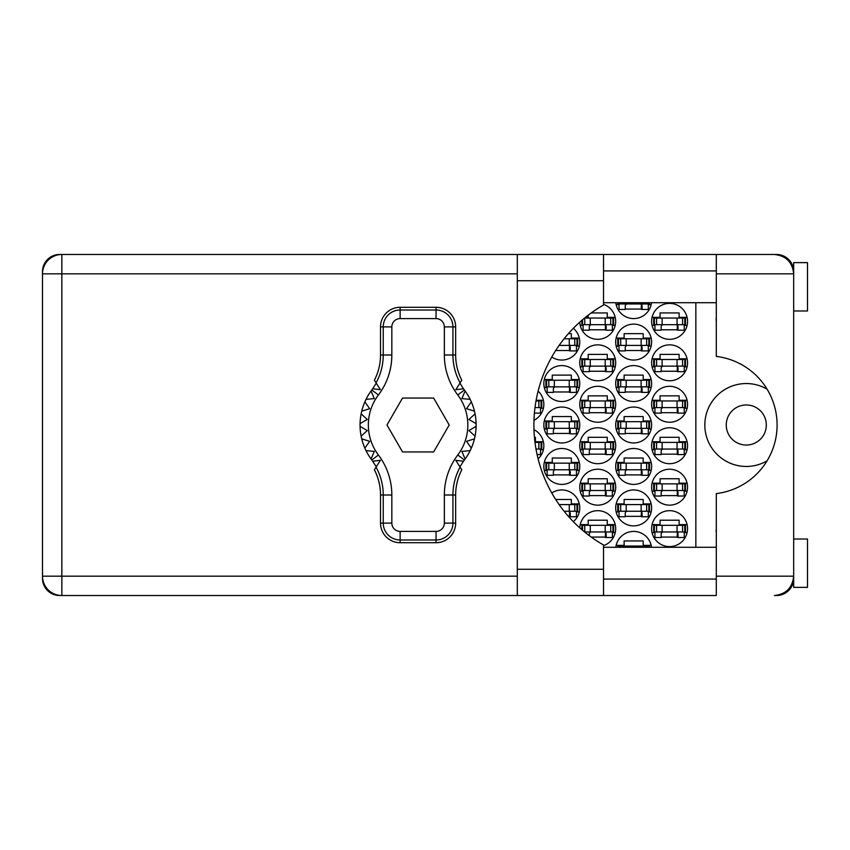 <?xml version="1.0" encoding="UTF-8"?>
<svg xmlns="http://www.w3.org/2000/svg" width="850" height="850" viewBox="0 0 850 850"><rect width="100%" height="100%" fill="white"/><g stroke="black" fill="none" stroke-linecap="round" stroke-linejoin="round"><path stroke-width="1.27" d="M767.051 389.119A41.459 41.459 0 0 0 704.831 425A41.459 41.459 0 0 0 767.051 460.881M726.251 425A20.039 20.039 0 0 0 746.279 445.039A20.039 20.039 0 0 0 766.317 425A20.039 20.039 0 0 0 746.279 404.961A20.039 20.039 0 0 0 726.251 425M716.295 532.897A17.276 17.276 0 0 1 716.295 528.53M716.295 321.47A17.276 17.276 0 0 1 716.295 317.103M651.621 528.636A17.967 17.967 0 0 0 669.588 546.603A17.967 17.967 0 0 0 687.554 528.636A17.967 17.967 0 0 0 669.588 510.68A17.967 17.967 0 0 0 651.621 528.636M603.532 545.636A17.967 17.967 0 0 0 598.124 510.68A17.967 17.967 0 0 0 579.785 527.85M651.621 487.188A17.967 17.967 0 0 0 669.588 505.144A17.967 17.967 0 0 0 687.554 487.188A17.967 17.967 0 0 0 669.588 469.221A17.967 17.967 0 0 0 651.621 487.188M579.764 487.188A17.967 17.967 0 0 0 597.731 505.144A17.967 17.967 0 0 0 615.697 487.188A17.967 17.967 0 0 0 597.731 469.221A17.967 17.967 0 0 0 579.764 487.188M651.621 445.729A17.967 17.967 0 0 0 669.588 463.696A17.967 17.967 0 0 0 687.554 445.729A17.967 17.967 0 0 0 669.588 427.763A17.967 17.967 0 0 0 651.621 445.729M579.764 445.729A17.967 17.967 0 0 0 597.731 463.696A17.967 17.967 0 0 0 615.697 445.729A17.967 17.967 0 0 0 597.731 427.763A17.967 17.967 0 0 0 579.764 445.729M538.114 458.883A17.967 17.967 0 0 0 533.97 429.686M651.621 404.271A17.967 17.967 0 0 0 669.588 422.237A17.967 17.967 0 0 0 687.554 404.271A17.967 17.967 0 0 0 669.588 386.304A17.967 17.967 0 0 0 651.621 404.271M579.764 404.271A17.967 17.967 0 0 0 597.731 422.237A17.967 17.967 0 0 0 615.697 404.271A17.967 17.967 0 0 0 597.731 386.304A17.967 17.967 0 0 0 579.764 404.271M533.97 420.314A17.967 17.967 0 0 0 538.114 391.117M651.621 362.812A17.967 17.967 0 0 0 669.588 380.779A17.967 17.967 0 0 0 687.554 362.812A17.967 17.967 0 0 0 669.588 344.856A17.967 17.967 0 0 0 651.621 362.812M579.764 362.812A17.967 17.967 0 0 0 597.731 380.779A17.967 17.967 0 0 0 615.697 362.812A17.967 17.967 0 0 0 597.731 344.856A17.967 17.967 0 0 0 579.764 362.812M651.621 321.364A17.967 17.967 0 0 0 669.588 339.32A17.967 17.967 0 0 0 687.554 321.364A17.967 17.967 0 0 0 669.588 303.397A17.967 17.967 0 0 0 651.621 321.364M579.785 322.15A17.967 17.967 0 0 0 598.124 339.32A17.967 17.967 0 0 0 603.532 304.364M615.697 507.907A17.967 17.967 0 0 0 633.664 525.874A17.967 17.967 0 0 0 651.621 507.907A17.967 17.967 0 0 0 633.664 489.951A17.967 17.967 0 0 0 615.697 507.907M573.346 521.677A17.967 17.967 0 0 0 570.254 492.054A17.967 17.967 0 0 0 551.778 493M615.697 466.459A17.967 17.967 0 0 0 633.664 484.415A17.967 17.967 0 0 0 651.621 466.459A17.967 17.967 0 0 0 633.664 448.492A17.967 17.967 0 0 0 615.697 466.459M543.841 466.459A17.967 17.967 0 0 0 561.808 484.415A17.967 17.967 0 0 0 579.764 466.459A17.967 17.967 0 0 0 561.808 448.492A17.967 17.967 0 0 0 543.841 466.459M615.697 425A17.967 17.967 0 0 0 633.664 442.967A17.967 17.967 0 0 0 651.621 425A17.967 17.967 0 0 0 633.664 407.033A17.967 17.967 0 0 0 615.697 425M543.841 425A17.967 17.967 0 0 0 561.808 442.967A17.967 17.967 0 0 0 579.764 425A17.967 17.967 0 0 0 561.808 407.033A17.967 17.967 0 0 0 543.841 425M615.697 383.541A17.967 17.967 0 0 0 633.664 401.508A17.967 17.967 0 0 0 651.621 383.541A17.967 17.967 0 0 0 633.664 365.585A17.967 17.967 0 0 0 615.697 383.541M543.841 383.541A17.967 17.967 0 0 0 561.808 401.508A17.967 17.967 0 0 0 579.764 383.541A17.967 17.967 0 0 0 561.808 365.585A17.967 17.967 0 0 0 543.841 383.541M615.697 342.093A17.967 17.967 0 0 0 633.664 360.049A17.967 17.967 0 0 0 651.621 342.093A17.967 17.967 0 0 0 633.664 324.126A17.967 17.967 0 0 0 615.697 342.093M573.346 328.323A17.967 17.967 0 0 1 570.254 357.946A17.967 17.967 0 0 1 551.778 357A17.967 17.967 0 0 0 579.317 346.099L576.449 346.099M615.814 302.706A17.967 17.967 0 0 0 651.504 302.706M517.31 273.828L61.848 273.828L61.848 254.479L59.638 254.479A17.138 17.138 0 0 0 42.5 271.618L42.5 578.383A17.138 17.138 0 0 0 59.638 595.521L61.848 595.521A19.348 19.348 0 0 1 42.5 576.173L517.31 576.173M793.316 270.087L793.677 270.927A17.138 17.138 0 0 0 776.549 254.479L603.532 254.479L603.532 280.734L517.31 280.734L517.31 254.479L61.848 254.479A19.348 19.348 0 0 0 42.5 273.828L61.848 273.828L61.848 595.521L716.295 595.521L716.295 576.173L793.677 576.173C792.455 587.839 786.006 594.288 774.339 595.521L776.549 595.521A17.138 17.138 0 0 0 793.666 579.073L793.326 579.87M651.504 547.294A17.967 17.967 0 0 0 615.814 547.294M652.077 524.631L660.057 524.631L660.057 520.211L679.129 520.211L679.129 524.631L687.097 524.631M687.097 532.653L684.239 532.653M654.946 532.653L652.077 532.653M616.154 545.36L624.123 545.36L624.123 540.94L643.195 540.94L643.195 545.36L651.174 545.36M580.221 524.631L588.2 524.631L588.2 520.211L607.272 520.211L607.272 524.631L615.241 524.631M615.241 532.653L612.383 532.653M652.077 483.172L660.057 483.172L660.057 478.752L679.129 478.752L679.129 483.172L687.097 483.172M687.097 491.194L684.239 491.194M654.946 491.194L652.077 491.194M580.221 483.172L588.2 483.172L588.2 478.752L607.272 478.752L607.272 483.172L615.241 483.172M615.241 491.194L612.383 491.194M583.089 491.194L580.221 491.194M652.077 441.724L660.057 441.724L660.057 437.304L679.129 437.304L679.129 441.724L687.097 441.724M687.097 449.735L684.239 449.735M654.946 449.735L652.077 449.735M580.221 441.724L588.2 441.724L588.2 437.304L607.272 437.304L607.272 441.724L615.241 441.724M615.241 449.735L612.383 449.735M583.089 449.735L580.221 449.735M534.438 437.304L535.415 437.304L535.415 441.724L543.384 441.724M543.384 449.735L540.526 449.735M652.077 400.265L660.057 400.265L660.057 395.845L679.129 395.845L679.129 400.265L687.097 400.265M687.097 408.276L684.239 408.276M654.946 408.276L652.077 408.276M580.221 400.265L588.2 400.265L588.2 395.845L607.272 395.845L607.272 400.265L615.241 400.265M615.241 408.276L612.383 408.276M583.089 408.276L580.221 408.276M536.127 400.265L543.384 400.265M543.384 408.276L540.526 408.276M652.077 358.806L660.057 358.806L660.057 354.386L679.129 354.386L679.129 358.806L687.097 358.806M687.097 366.828L684.239 366.828M654.946 366.828L652.077 366.828M580.221 358.806L588.2 358.806L588.2 354.386L607.272 354.386L607.272 358.806L615.241 358.806M615.241 366.828L612.383 366.828M583.089 366.828L580.221 366.828M652.077 317.348L660.057 317.348L660.057 312.928L679.129 312.928L679.129 317.348L687.097 317.348M687.097 325.369L684.239 325.369M654.946 325.369L652.077 325.369M585.427 317.348L588.2 317.348L588.2 315.18M591.228 312.928L607.272 312.928L607.272 317.348L615.241 317.348M615.241 325.369L612.383 325.369M583.089 325.369L580.221 325.369M616.154 503.901L624.123 503.901L624.123 499.481L643.195 499.481L643.195 503.901L651.174 503.901M651.174 511.923L648.306 511.923M619.013 511.923L616.154 511.923M555.677 499.481L571.338 499.481L571.338 503.901L579.317 503.901M579.317 511.923L576.449 511.923M616.154 462.453L624.123 462.453L624.123 458.022L643.195 458.022L643.195 462.453L651.174 462.453M651.174 470.464L648.306 470.464M619.013 470.464L616.154 470.464M544.298 462.453L552.266 462.453L552.266 458.022L571.338 458.022L571.338 462.453L579.317 462.453M579.317 470.464L576.449 470.464M547.156 470.464L544.298 470.464M616.154 420.994L624.123 420.994L624.123 416.574L643.195 416.574L643.195 420.994L651.174 420.994M651.174 429.006L648.306 429.006M619.013 429.006L616.154 429.006M544.298 420.994L552.266 420.994L552.266 416.574L571.338 416.574L571.338 420.994L579.317 420.994M579.317 429.006L576.449 429.006M547.156 429.006L544.298 429.006M616.154 379.536L624.123 379.536L624.123 375.116L643.195 375.116L643.195 379.536L651.174 379.536M651.174 387.547L648.306 387.547M619.013 387.547L616.154 387.547M544.298 379.536L552.266 379.536L552.266 375.116L571.338 375.116L571.338 379.536L579.317 379.536M579.317 387.547L576.449 387.547M547.156 387.547L544.298 387.547M616.154 338.077L624.123 338.077L624.123 333.657L643.195 333.657L643.195 338.077L651.174 338.077M651.174 346.099L648.306 346.099M619.013 346.099L616.154 346.099M568.384 333.657L571.338 333.657L571.338 338.077L579.317 338.077M651.174 304.64L648.306 304.64M619.013 304.64L616.154 304.64M695.842 302.706L695.842 547.294M642.09 309.06L625.228 309.06M570.233 350.519L555.677 350.519M642.09 350.519L625.228 350.519M570.233 391.978L553.371 391.978M642.09 391.978L625.228 391.978M570.233 433.426L553.371 433.426M642.09 433.426L625.228 433.426M570.233 474.884L553.371 474.884M642.09 474.884L625.228 474.884M570.233 516.343L568.384 516.343M642.09 516.343L625.228 516.343M606.167 329.789L589.305 329.789M678.024 329.789L661.162 329.789M606.167 371.248L589.305 371.248M678.024 371.248L661.162 371.248M606.167 412.696L589.305 412.696M678.024 412.696L661.162 412.696M606.167 454.155L589.305 454.155M678.024 454.155L661.162 454.155M606.167 495.614L589.305 495.614M678.024 495.614L661.162 495.614M606.167 537.072L591.228 537.072M678.024 537.072L661.162 537.072M654.394 324.679L685.482 324.679L685.482 318.049L653.703 318.049L653.703 324.679L654.394 324.679L654.394 318.049M684.792 324.679L684.792 318.049M684.239 324.679L684.239 330.204L678.024 330.204L678.024 326.889A2.21 2.21 0 0 0 675.803 324.679M654.946 324.679L654.946 330.204L661.162 330.204L661.162 326.889A2.21 2.21 0 0 1 663.372 324.679M677.365 324.679L677.195 330.14M677.726 325.029L677.482 329.789M603.532 280.734L603.532 305.012A138.189 138.189 0 0 0 603.532 544.988L603.532 595.521L517.31 595.521L517.31 280.734M793.677 539.006L807.5 539.006L807.5 587.371L793.677 587.371L793.677 262.629L807.5 262.629L807.5 310.994L793.677 310.994M603.532 579.073L716.295 579.073M603.532 547.294L716.295 547.294M603.532 302.706L716.295 302.706M603.532 270.927L716.295 270.927M793.337 270.162L793.677 273.828L716.295 273.828L716.295 356.405A69.094 69.094 0 0 1 716.295 493.595L716.295 576.173M716.295 273.828L716.295 254.479L774.339 254.479C786.006 255.712 792.455 262.161 793.677 273.828M793.677 576.173L793.337 579.827M617.769 302.706L617.769 303.949L649.549 303.949L649.549 302.706M618.46 303.949L618.46 302.706M648.858 303.949L648.858 302.706M648.306 303.949L648.306 309.474L642.09 309.474L642.09 306.159A2.21 2.21 0 0 0 639.88 303.949M619.013 303.949L619.013 309.474L625.228 309.474L625.228 306.159A2.21 2.21 0 0 1 627.438 303.949M641.431 303.949L641.261 309.411M641.803 304.3L641.548 309.06M559.119 345.408L577.692 345.408L577.692 338.767L564.092 338.767M577.001 345.408L577.001 338.767M576.449 345.408L576.449 350.933L570.233 350.933L570.233 347.618A2.21 2.21 0 0 0 568.023 345.408M569.574 345.408L569.404 350.869M569.946 345.759L569.691 350.519M618.46 345.408L649.549 345.408L649.549 338.767L617.769 338.767L617.769 345.408L618.46 345.408L618.46 338.767M648.858 345.408L648.858 338.767M648.306 345.408L648.306 350.933L642.09 350.933L642.09 347.618A2.21 2.21 0 0 0 639.88 345.408M619.013 345.408L619.013 350.933L625.228 350.933L625.228 347.618A2.21 2.21 0 0 1 627.438 345.408M641.431 345.408L641.261 350.869M641.803 345.759L641.548 350.519M546.603 386.856L577.692 386.856L577.692 380.226L545.912 380.226L545.912 386.856L546.603 386.856L546.603 380.226M577.001 386.856L577.001 380.226M576.449 386.856L576.449 392.392L570.233 392.392L570.233 389.066A2.21 2.21 0 0 0 568.023 386.856M547.156 386.856L547.156 392.392L553.371 392.392L553.371 389.066A2.21 2.21 0 0 1 555.581 386.856M569.574 386.856L569.404 392.328M569.946 387.217L569.691 391.978M618.46 386.856L649.549 386.856L649.549 380.226L617.769 380.226L617.769 386.856L618.46 386.856L618.46 380.226M648.858 386.856L648.858 380.226M648.306 386.856L648.306 392.392L642.09 392.392L642.09 389.066A2.21 2.21 0 0 0 639.88 386.856M619.013 386.856L619.013 392.392L625.228 392.392L625.228 389.066A2.21 2.21 0 0 1 627.438 386.856M641.431 386.856L641.261 392.328M641.803 387.217L641.548 391.978M546.603 428.315L577.692 428.315L577.692 421.685L545.912 421.685L545.912 428.315L546.603 428.315L546.603 421.685M577.001 428.315L577.001 421.685M576.449 428.315L576.449 433.84L570.233 433.84L570.233 430.525A2.21 2.21 0 0 0 568.023 428.315M547.156 428.315L547.156 433.84L553.371 433.84L553.371 430.525A2.21 2.21 0 0 1 555.581 428.315M569.574 428.315L569.404 433.776M569.946 428.666L569.691 433.426M618.46 428.315L649.549 428.315L649.549 421.685L617.769 421.685L617.769 428.315L618.46 428.315L618.46 421.685M648.858 428.315L648.858 421.685M648.306 428.315L648.306 433.84L642.09 433.84L642.09 430.525A2.21 2.21 0 0 0 639.88 428.315M619.013 428.315L619.013 433.84L625.228 433.84L625.228 430.525A2.21 2.21 0 0 1 627.438 428.315M641.431 428.315L641.261 433.776M641.803 428.666L641.548 433.426M546.603 469.774L577.692 469.774L577.692 463.144L545.912 463.144L545.912 469.774L546.603 469.774L546.603 463.144M577.001 469.774L577.001 463.144M576.449 469.774L576.449 475.299L570.233 475.299L570.233 471.984A2.21 2.21 0 0 0 568.023 469.774M547.156 469.774L547.156 475.299L553.371 475.299L553.371 471.984A2.21 2.21 0 0 1 555.581 469.774M569.574 469.774L569.404 475.235M569.946 470.124L569.691 474.884M618.46 469.774L649.549 469.774L649.549 463.144L617.769 463.144L617.769 469.774L618.46 469.774L618.46 463.144M648.858 469.774L648.858 463.144M648.306 469.774L648.306 475.299L642.09 475.299L642.09 471.984A2.21 2.21 0 0 0 639.88 469.774M619.013 469.774L619.013 475.299L625.228 475.299L625.228 471.984A2.21 2.21 0 0 1 627.438 469.774M641.431 469.774L641.261 475.235M641.803 470.124L641.548 474.884M564.092 511.233L577.692 511.233L577.692 504.592L559.119 504.592M577.001 511.233L577.001 504.592M576.449 511.233L576.449 516.758L570.233 516.758L570.233 513.442A2.21 2.21 0 0 0 568.023 511.233M569.574 511.233L569.404 516.694M569.946 511.583L569.691 516.343M618.46 511.233L649.549 511.233L649.549 504.592L617.769 504.592L617.769 511.233L618.46 511.233L618.46 504.592M648.858 511.233L648.858 504.592M648.306 511.233L648.306 516.758L642.09 516.758L642.09 513.442A2.21 2.21 0 0 0 639.88 511.233M619.013 511.233L619.013 516.758L625.228 516.758L625.228 513.442A2.21 2.21 0 0 1 627.438 511.233M641.431 511.233L641.261 516.694M641.803 511.583L641.548 516.343M581.846 320.344L581.846 324.679L613.626 324.679L613.626 318.049L584.577 318.049M582.537 324.679L582.537 319.749M612.935 324.679L612.935 318.049M612.383 324.679L612.383 330.204L606.167 330.204L606.167 326.889A2.21 2.21 0 0 0 603.946 324.679M583.089 324.679L583.089 330.204L589.305 330.204L589.305 326.889A2.21 2.21 0 0 1 591.515 324.679M605.508 324.679L605.338 330.14M605.869 325.029L605.625 329.789M582.537 366.138L613.626 366.138L613.626 359.497L581.846 359.497L581.846 366.138L582.537 366.138L582.537 359.497M612.935 366.138L612.935 359.497M612.383 366.138L612.383 371.663L606.167 371.663L606.167 368.348A2.21 2.21 0 0 0 603.946 366.138M583.089 366.138L583.089 371.663L589.305 371.663L589.305 368.348A2.21 2.21 0 0 1 591.515 366.138M605.508 366.138L605.338 371.599M605.869 366.488L605.625 371.248M654.394 366.138L685.482 366.138L685.482 359.497L653.703 359.497L653.703 366.138L654.394 366.138L654.394 359.497M684.792 366.138L684.792 359.497M684.239 366.138L684.239 371.663L678.024 371.663L678.024 368.348A2.21 2.21 0 0 0 675.803 366.138M654.946 366.138L654.946 371.663L661.162 371.663L661.162 368.348A2.21 2.21 0 0 1 663.372 366.138M677.365 366.138L677.195 371.599M677.726 366.488L677.482 371.248M534.99 407.586L541.769 407.586L541.769 400.956L535.999 400.956M541.078 407.586L541.078 400.956M540.526 407.586L540.526 413.121L534.406 413.121M582.537 407.586L613.626 407.586L613.626 400.956L581.846 400.956L581.846 407.586L582.537 407.586L582.537 400.956M612.935 407.586L612.935 400.956M612.383 407.586L612.383 413.121L606.167 413.121L606.167 409.796A2.21 2.21 0 0 0 603.946 407.586M583.089 407.586L583.089 413.121L589.305 413.121L589.305 409.796A2.21 2.21 0 0 1 591.515 407.586M605.508 407.586L605.338 413.058M605.869 407.936L605.625 412.696M654.394 407.586L685.482 407.586L685.482 400.956L653.703 400.956L653.703 407.586L654.394 407.586L654.394 400.956M684.792 407.586L684.792 400.956M684.239 407.586L684.239 413.121L678.024 413.121L678.024 409.796A2.21 2.21 0 0 0 675.803 407.586M654.946 407.586L654.946 413.121L661.162 413.121L661.162 409.796A2.21 2.21 0 0 1 663.372 407.586M677.365 407.586L677.195 413.058M677.726 407.936L677.482 412.696M535.999 449.044L541.769 449.044L541.769 442.414L534.99 442.414M541.078 449.044L541.078 442.414M540.526 449.044L540.526 454.569L537.094 454.569M582.537 449.044L613.626 449.044L613.626 442.414L581.846 442.414L581.846 449.044L582.537 449.044L582.537 442.414M612.935 449.044L612.935 442.414M612.383 449.044L612.383 454.569L606.167 454.569L606.167 451.254A2.21 2.21 0 0 0 603.946 449.044M583.089 449.044L583.089 454.569L589.305 454.569L589.305 451.254A2.21 2.21 0 0 1 591.515 449.044M605.508 449.044L605.338 454.506M605.869 449.395L605.625 454.155M654.394 449.044L685.482 449.044L685.482 442.414L653.703 442.414L653.703 449.044L654.394 449.044L654.394 442.414M684.792 449.044L684.792 442.414M684.239 449.044L684.239 454.569L678.024 454.569L678.024 451.254A2.21 2.21 0 0 0 675.803 449.044M654.946 449.044L654.946 454.569L661.162 454.569L661.162 451.254A2.21 2.21 0 0 1 663.372 449.044M677.365 449.044L677.195 454.506M677.726 449.395L677.482 454.155M582.537 490.503L613.626 490.503L613.626 483.862L581.846 483.862L581.846 490.503L582.537 490.503L582.537 483.862M612.935 490.503L612.935 483.862M612.383 490.503L612.383 496.028L606.167 496.028L606.167 492.713A2.21 2.21 0 0 0 603.946 490.503M583.089 490.503L583.089 496.028L589.305 496.028L589.305 492.713A2.21 2.21 0 0 1 591.515 490.503M605.508 490.503L605.338 495.964M605.869 490.854L605.625 495.614M654.394 490.503L685.482 490.503L685.482 483.862L653.703 483.862L653.703 490.503L654.394 490.503L654.394 483.862M684.792 490.503L684.792 483.862M684.239 490.503L684.239 496.028L678.024 496.028L678.024 492.713A2.21 2.21 0 0 0 675.803 490.503M654.946 490.503L654.946 496.028L661.162 496.028L661.162 492.713A2.21 2.21 0 0 1 663.372 490.503M677.365 490.503L677.195 495.964M677.726 490.854L677.482 495.614M584.577 531.951L613.626 531.951L613.626 525.321L581.846 525.321L581.846 529.656M582.537 530.251L582.537 525.321M612.935 531.951L612.935 525.321M612.383 531.951L612.383 537.487L606.167 537.487L606.167 534.172A2.21 2.21 0 0 0 603.946 531.951M591.515 531.951A2.21 2.21 0 0 0 589.305 534.172L589.305 535.649M605.508 531.951L605.338 537.423M605.869 532.312L605.625 537.072M617.769 547.294L617.769 546.051L649.549 546.051L649.549 547.294M618.46 547.294L618.46 546.051M648.858 547.294L648.858 546.051M654.394 531.951L685.482 531.951L685.482 525.321L653.703 525.321L653.703 531.951L654.394 531.951L654.394 525.321M684.792 531.951L684.792 525.321M684.239 531.951L684.239 537.487L678.024 537.487L678.024 534.172A2.21 2.21 0 0 0 675.803 531.951M654.946 531.951L654.946 537.487L661.162 537.487L661.162 534.172A2.21 2.21 0 0 1 663.372 531.951M677.365 531.951L677.195 537.423M677.726 532.312L677.482 537.072M376.252 466.841L372.704 461.231A58.034 58.034 0 0 0 371.801 460.009A58.034 58.034 0 0 1 371.057 459.011L374.297 451.392L371.057 459.011A58.034 58.034 0 0 1 366.021 450.649L374.297 451.392L366.021 450.649A58.034 58.034 0 0 1 364.862 448.141L369.644 441.341L364.862 448.141A58.034 58.034 0 0 1 361.728 438.834L369.644 441.341L361.728 438.834A58.034 58.034 0 0 1 360.071 426.381L367.264 430.536L360.071 426.381A58.034 58.034 0 0 1 360.071 423.619L367.264 419.464L361.133 413.865A58.034 58.034 0 0 1 361.728 411.166L369.644 408.659L364.862 401.859A58.034 58.034 0 0 1 366.021 399.351L374.297 398.608L371.057 390.989A58.034 58.034 0 0 1 371.801 389.991A58.034 58.034 0 0 0 372.704 388.769L380.396 389.704L374.393 380.226A55.027 55.027 0 0 0 380.524 354.992L383.244 354.992L383.244 326.889A16.883 16.883 0 0 1 400.127 310.006L436.05 310.006A16.883 16.883 0 0 1 452.933 326.889L452.933 354.992A57.736 57.736 0 0 0 460.116 382.872L461.784 380.226A55.027 55.027 0 0 1 455.653 354.992L455.653 326.889L444.348 326.889A8.287 8.287 0 0 0 436.05 318.601L400.127 318.601A8.287 8.287 0 0 0 391.839 326.889L391.839 354.992A66.332 66.332 0 0 1 378.409 394.995A49.746 49.746 0 0 0 378.409 455.005A66.332 66.332 0 0 1 391.839 495.008L391.839 523.111A8.287 8.287 0 0 0 400.127 531.399L436.05 531.399A8.287 8.287 0 0 0 444.348 523.111L444.348 495.008A66.332 66.332 0 0 1 457.767 455.005A49.746 49.746 0 0 0 457.767 394.995A66.332 66.332 0 0 1 444.348 354.992L444.348 326.889M391.839 326.889L380.524 326.889L380.524 354.992M380.524 326.889A19.593 19.593 0 0 1 400.127 307.286L400.127 318.601M436.05 318.601L436.05 307.286L400.127 307.286M436.05 307.286A19.593 19.593 0 0 1 455.653 326.889M460.116 382.872L455.791 389.704L463.484 388.769A58.034 58.034 0 0 0 464.387 389.991A58.034 58.034 0 0 1 476.117 426.381L468.924 430.536L475.054 436.135A58.034 58.034 0 0 1 474.459 438.834L466.533 441.341L471.314 448.141A58.034 58.034 0 0 1 470.156 450.649L461.879 451.392L465.12 459.011A58.034 58.034 0 0 1 464.387 460.009A58.034 58.034 0 0 0 463.484 461.231L459.935 466.841M470.156 399.351L461.879 398.608L465.12 390.989L461.879 398.608L470.156 399.351M476.117 423.619L468.924 419.464L475.054 413.865L468.924 419.464L476.117 423.619M474.459 411.166L466.533 408.659L471.314 401.859L466.533 408.659L474.459 411.166M367.264 430.536L361.133 436.135L367.264 430.536M463.484 461.231L455.791 460.296L461.784 469.774A55.027 55.027 0 0 0 455.653 495.008L452.933 495.008L452.933 523.111A16.883 16.883 0 0 1 436.05 539.994L400.127 539.994A16.883 16.883 0 0 1 383.244 523.111L383.244 495.008A57.736 57.736 0 0 0 376.061 467.128L374.393 469.774A55.027 55.027 0 0 1 380.524 495.008L380.524 523.111L391.839 523.111M444.348 523.111L455.653 523.111L455.653 495.008M455.653 523.111A19.593 19.593 0 0 1 436.05 542.714L436.05 531.399M400.127 531.399L400.127 542.714L436.05 542.714M400.127 542.714A19.593 19.593 0 0 1 380.524 523.111M476.117 426.381A58.034 58.034 0 0 1 475.054 436.135L468.924 430.536L476.117 426.381M474.459 438.834A58.034 58.034 0 0 1 471.314 448.141L466.533 441.341L474.459 438.834M470.156 450.649A58.034 58.034 0 0 1 465.12 459.011L461.879 451.392L470.156 450.649M361.133 413.865A58.034 58.034 0 0 0 360.071 423.619L367.264 419.464L361.133 413.865M364.862 401.859A58.034 58.034 0 0 0 361.728 411.166L369.644 408.659L364.862 401.859M371.057 390.989A58.034 58.034 0 0 0 366.021 399.351L374.297 398.608L371.057 390.989M372.704 388.769L376.252 383.159M463.484 388.769L459.935 383.159M449.204 425L433.649 398.055L402.528 398.055L386.973 425L402.528 451.945L433.649 451.945L449.204 425M376.061 382.872A57.736 57.736 0 0 0 383.244 354.992L391.839 354.992M460.116 467.128A57.736 57.736 0 0 0 452.933 495.008L444.348 495.008M372.704 461.231L380.396 460.296L376.061 467.128M677.057 324.679L677.057 318.049M682.571 324.679L682.571 318.049M662.129 324.679L662.129 318.049M656.604 324.679L656.604 318.049M61.848 254.479A19.348 19.348 0 0 0 42.5 273.828M603.532 569.266L517.31 569.266M641.123 303.949L641.123 302.706M646.648 303.949L646.648 302.706M626.195 303.949L626.195 302.706M620.681 303.949L620.681 302.706M569.266 345.408L569.266 338.767M574.791 345.408L574.791 338.767M641.123 345.408L641.123 338.767M646.648 345.408L646.648 338.767M626.195 345.408L626.195 338.767M620.681 345.408L620.681 338.767M569.266 386.856L569.266 380.226M574.791 386.856L574.791 380.226M554.338 386.856L554.338 380.226M548.824 386.856L548.824 380.226M641.123 386.856L641.123 380.226M646.648 386.856L646.648 380.226M626.195 386.856L626.195 380.226M620.681 386.856L620.681 380.226M569.266 428.315L569.266 421.685M574.791 428.315L574.791 421.685M554.338 428.315L554.338 421.685M548.824 428.315L548.824 421.685M641.123 428.315L641.123 421.685M646.648 428.315L646.648 421.685M626.195 428.315L626.195 421.685M620.681 428.315L620.681 421.685M569.266 469.774L569.266 463.144M574.791 469.774L574.791 463.144M554.338 469.774L554.338 463.144M548.824 469.774L548.824 463.144M641.123 469.774L641.123 463.144M646.648 469.774L646.648 463.144M626.195 469.774L626.195 463.144M620.681 469.774L620.681 463.144M569.266 511.233L569.266 504.592M574.791 511.233L574.791 504.592M641.123 511.233L641.123 504.592M646.648 511.233L646.648 504.592M626.195 511.233L626.195 504.592M620.681 511.233L620.681 504.592M605.2 324.679L605.2 318.049M610.714 324.679L610.714 318.049M590.272 324.679L590.272 318.049M584.747 324.679L584.747 318.049M605.2 366.138L605.2 359.497M610.714 366.138L610.714 359.497M590.272 366.138L590.272 359.497M584.747 366.138L584.747 359.497M677.057 366.138L677.057 359.497M682.571 366.138L682.571 359.497M662.129 366.138L662.129 359.497M656.604 366.138L656.604 359.497M538.858 407.586L538.858 400.956M605.2 407.586L605.2 400.956M610.714 407.586L610.714 400.956M590.272 407.586L590.272 400.956M584.747 407.586L584.747 400.956M677.057 407.586L677.057 400.956M682.571 407.586L682.571 400.956M662.129 407.586L662.129 400.956M656.604 407.586L656.604 400.956M538.858 449.044L538.858 442.414M605.2 449.044L605.2 442.414M610.714 449.044L610.714 442.414M590.272 449.044L590.272 442.414M584.747 449.044L584.747 442.414M677.057 449.044L677.057 442.414M682.571 449.044L682.571 442.414M662.129 449.044L662.129 442.414M656.604 449.044L656.604 442.414M605.2 490.503L605.2 483.862M610.714 490.503L610.714 483.862M590.272 490.503L590.272 483.862M584.747 490.503L584.747 483.862M677.057 490.503L677.057 483.862M682.571 490.503L682.571 483.862M662.129 490.503L662.129 483.862M656.604 490.503L656.604 483.862M605.2 531.951L605.2 525.321M610.714 531.951L610.714 525.321M590.272 531.951L590.272 525.321M584.747 531.951L584.747 525.321M641.123 547.294L641.123 546.051M646.648 547.294L646.648 546.051M626.195 547.294L626.195 546.051M620.681 547.294L620.681 546.051M677.057 531.951L677.057 525.321M682.571 531.951L682.571 525.321M662.129 531.951L662.129 525.321M656.604 531.951L656.604 525.321M444.348 354.992L455.653 354.992M464.387 389.991L457.767 394.995M464.387 460.009L457.767 455.005M378.409 455.005L371.801 460.009M378.409 394.995L371.801 389.991M391.839 495.008L380.524 495.008M603.532 254.479L517.31 254.479"/></g></svg>
